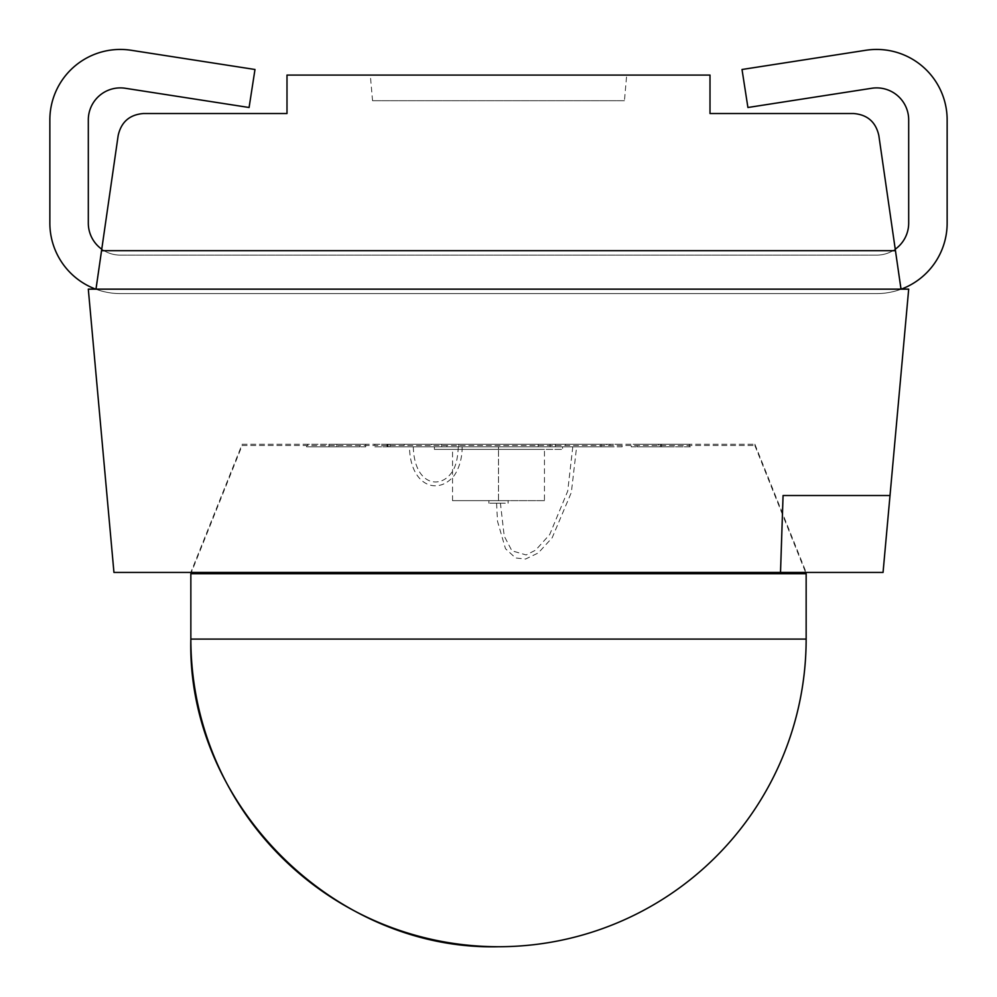 <?xml version="1.0" encoding="UTF-8"?>
<svg xmlns="http://www.w3.org/2000/svg" width="997" height="997" viewBox="0 0 997 997"><rect width="100%" height="100%" fill="white"/><g stroke="black" fill="none" stroke-linecap="round" stroke-linejoin="round"><path stroke-width="0.75" stroke-dasharray="4.99 3.74" d="M374.872 444.238L446.868 444.238L374.872 444.238L374.872 446.806L390.276 446.806L390.276 444.238M328.948 444.238L359.88 444.238L328.948 444.238L328.948 446.806L307.612 446.806L307.612 444.238M404.221 444.238L458.819 444.238L387.048 444.238L404.221 444.238L404.221 446.806L458.819 446.806L458.819 444.238M689.388 444.238L637.12 444.238L689.388 444.238L689.388 446.806L658.444 446.806L658.444 444.238M690.435 444.238L631.251 444.238L690.435 444.238L690.435 446.806L661.51 446.806L661.51 444.238M609.952 444.238L538.181 444.238L609.952 444.238L609.952 446.806L592.779 446.806L592.779 444.238M391.858 444.238L601.739 444.238L391.858 444.238M242.134 444.238L754.866 444.238L242.134 444.238L190.851 572.428L806.149 572.428L190.851 572.428M606.724 444.238L550.132 444.238L622.128 444.238L606.724 444.238L606.724 446.806L550.132 446.806L550.132 444.238M335.49 444.238L365.749 444.238L306.565 444.238L335.49 444.238L335.49 446.806L365.749 446.806L365.749 444.238M391.858 446.806L601.739 446.806L391.858 446.806M562.595 446.806L434.405 446.806L562.595 446.806L562.595 449.373L498.5 449.373L498.5 446.806L498.5 449.373L434.405 449.373L434.405 446.806M95.7 289.142A70.5 70.5 0 0 0 120.35 293.592A70.5 70.5 0 0 1 95.7 289.142A70.5 70.5 0 0 0 120.35 293.592A70.5 70.5 0 0 1 95.7 289.142L101.756 249.188L95.7 289.142A70.5 70.5 0 0 0 120.35 293.592L876.65 293.592A70.5 70.5 0 0 0 901.3 289.142L895.244 249.188L901.3 289.142A70.5 70.5 0 0 1 876.65 293.592A70.5 70.5 0 0 0 901.3 289.142A70.5 70.5 0 0 1 876.65 293.592A70.5 70.5 0 0 0 901.3 289.142M254.983 69.491L131.168 50.274L254.983 69.491L249.088 107.502L254.983 69.491L249.088 107.502L125.273 88.272A32.041 32.041 0 0 0 88.309 119.939L88.309 223.091A32.041 32.041 0 0 0 120.35 255.132A32.041 32.041 0 0 1 101.756 249.188A32.041 32.041 0 0 0 120.35 255.132A32.041 32.041 0 0 1 101.756 249.188A32.041 32.041 0 0 0 120.35 255.132A32.041 32.041 0 0 1 101.756 249.188L95.999 289.142L101.756 249.188A32.041 32.041 0 0 0 120.35 255.132L876.65 255.132A32.041 32.041 0 0 0 895.244 249.188L901.001 289.142L895.244 249.188A32.041 32.041 0 0 1 876.65 255.132A32.041 32.041 0 0 0 895.244 249.188A32.041 32.041 0 0 1 876.65 255.132A32.041 32.041 0 0 0 895.244 249.188A32.041 32.041 0 0 1 876.65 255.132A32.041 32.041 0 0 0 908.691 223.091L908.691 119.939A32.041 32.041 0 0 0 871.727 88.272L747.912 107.502L742.017 69.491L747.912 107.502L871.727 88.272L747.912 107.502L742.017 69.491L865.832 50.274A70.5 70.5 0 0 1 947.15 119.939A70.5 70.5 0 0 0 865.832 50.274A70.5 70.5 0 0 1 947.15 119.939L947.15 223.091L947.15 119.939M88.309 223.091L88.309 119.939A32.041 32.041 0 0 1 125.273 88.272L249.088 107.502L125.273 88.272A32.041 32.041 0 0 0 88.309 119.939L88.309 223.091A32.041 32.041 0 0 0 120.35 255.132L876.65 255.132A32.041 32.041 0 0 0 908.691 223.091L908.691 119.939A32.041 32.041 0 0 0 871.727 88.272A32.041 32.041 0 0 1 908.691 119.939L908.691 223.091M131.168 50.274A70.5 70.5 0 0 0 49.85 119.939A70.5 70.5 0 0 1 131.168 50.274A70.5 70.5 0 0 0 49.85 119.939L49.85 223.091A70.5 70.5 0 0 0 120.35 293.592L876.65 293.592A70.5 70.5 0 0 0 947.15 223.091A70.5 70.5 0 0 1 876.65 293.592A70.5 70.5 0 0 0 947.15 223.091M120.35 255.132L876.65 255.132L120.35 255.132M120.35 293.592L876.65 293.592L120.35 293.592A70.5 70.5 0 0 1 49.85 223.091A70.5 70.5 0 0 0 120.35 293.592M626.689 75.074L370.311 75.074L626.689 75.074L624.446 100.709L372.554 100.709L624.446 100.709M710.001 75.074L286.999 75.074L286.999 113.521L143.543 113.521C129.685 114.605 121.223 121.933 118.169 135.505L95.999 289.142L88.309 289.142L113.945 572.428L883.055 572.428L908.691 289.142L901.001 289.142L878.831 135.505C875.777 121.933 867.315 114.605 853.457 113.521L710.001 113.521L710.001 75.074M895.456 250.683L101.544 250.683M901.001 289.142L95.999 289.142M783.069 495.521L890.022 495.521M434.405 449.373L562.595 449.373M544.462 500.644L452.538 500.644L498.5 500.644L498.5 449.373L452.538 449.373L544.462 449.373L498.5 449.373L498.5 500.644L544.462 500.644L544.462 449.373M452.538 500.644L452.538 449.373M505.292 500.644L488.891 500.644L505.292 500.644M592.779 446.806L538.181 446.806L538.181 444.238M538.181 446.806L555.354 446.806L555.354 444.238M555.354 446.806L609.952 446.806M576.353 446.806L572.814 446.806L576.353 446.806M661.51 446.806L631.251 446.806L631.251 444.238M631.251 446.806L660.164 446.806L660.164 444.238M660.164 446.806L690.435 446.806M658.444 446.806L637.12 446.806L637.12 444.238M637.12 446.806L668.052 446.806L668.052 444.238M668.052 446.806L689.388 446.806M550.132 446.806L565.548 446.806L565.548 444.238M565.548 446.806L622.128 446.806L622.128 444.238M622.128 446.806L606.724 446.806M458.819 446.806L441.646 446.806L441.646 444.238M441.646 446.806L387.048 446.806L387.048 444.238M387.048 446.806L404.221 446.806M365.749 446.806L336.836 446.806L336.836 444.238M336.836 446.806L306.565 446.806L306.565 444.238M306.565 446.806L335.49 446.806M307.612 446.806L338.556 446.806L338.556 444.238M338.556 446.806L359.88 446.806L359.88 444.238M359.88 446.806L328.948 446.806M390.276 446.806L446.868 446.806L446.868 444.238M446.868 446.806L431.452 446.806L431.452 444.238M431.452 446.806L374.872 446.806M413.02 446.806L409.48 446.806L413.02 446.806M505.292 503.211L488.891 503.211L505.292 503.211M572.789 446.806L567.717 491.085L549.708 534.542L535.638 550.145L526.129 554.955L511.897 550.793L504.22 536.087L500.419 503.211L496.593 503.211L500.344 503.211M49.85 119.939L49.85 223.091M242.134 445.522L754.866 445.522L242.134 445.522L191.362 572.428M806.149 573.711L190.851 573.711M190.851 639.089L806.149 639.089M754.866 444.238L806.149 572.428M372.554 100.709L370.311 75.074M601.004 446.806L601.004 444.238M388.169 446.806L388.169 444.238M389.964 446.806L389.964 444.238M387.746 446.806L387.746 444.238M508.109 503.211L508.109 500.644M488.891 503.211L488.891 500.644M496.581 503.211L497.515 521.344L505.491 548.686L515.586 557.984L525.581 559.018L538.293 552.961L552.164 537.794L571.343 492.468L576.627 446.806M462.085 446.806C462.321 451.242 461.648 464.266 454.495 475.145C438.306 495.983 410.091 486.1 409.468 446.806M458.246 446.806C457.86 459.181 455.392 468.129 450.856 473.625C438.605 489.639 414.204 483.57 413.306 446.806M754.866 445.522L805.638 572.428"/><path stroke-width="1.5" d="M901.001 289.142L895.456 250.683L101.544 250.683L95.999 289.142L88.309 289.142L113.945 572.428L883.055 572.428L908.691 289.142L95.999 289.142M895.456 250.683L878.831 135.505C875.777 121.933 867.315 114.605 853.457 113.521L710.001 113.521L710.001 75.074L286.999 75.074L286.999 113.521L143.543 113.521C129.685 114.605 121.223 121.933 118.169 135.505L101.544 250.683M780.514 572.428L783.069 495.521L890.022 495.521M901.3 289.142A70.5 70.5 0 0 0 947.15 223.091L947.15 119.939A70.5 70.5 0 0 0 865.832 50.274L742.017 69.491L747.912 107.502L871.727 88.272A32.041 32.041 0 0 1 908.691 119.939L908.691 223.091A32.041 32.041 0 0 1 895.244 249.188A32.041 32.041 0 0 0 908.691 223.091M88.309 223.091A32.041 32.041 0 0 0 101.756 249.188A32.041 32.041 0 0 1 88.309 223.091L88.309 119.939A32.041 32.041 0 0 1 125.273 88.272L249.088 107.502L254.983 69.491L131.168 50.274A70.5 70.5 0 0 0 49.85 119.939L49.85 223.091A70.5 70.5 0 0 0 95.7 289.142M947.15 223.091L947.15 119.939M49.85 119.939L49.85 223.091M254.983 69.491L131.168 50.274M191.362 572.428L190.851 573.711L806.149 573.711L806.149 639.089L190.851 639.089C186.613 803.482 334.107 950.976 498.5 946.726A307.649 307.649 0 0 0 806.149 639.089M805.638 572.428L806.149 573.711M190.851 573.711L190.851 639.089A307.649 307.649 0 0 0 498.5 946.726"/></g></svg>
